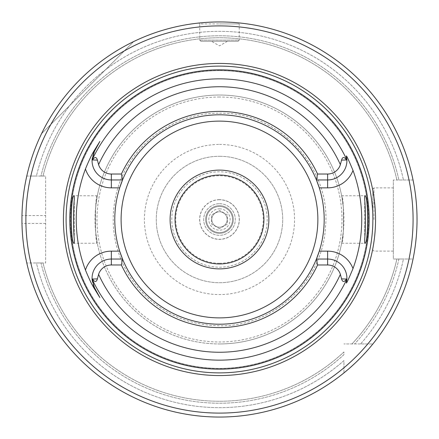 <?xml version="1.0" encoding="UTF-8"?>
<svg xmlns="http://www.w3.org/2000/svg" width="439" height="439" viewBox="0 0 439 439"><rect width="100%" height="100%" fill="white"/><g stroke="black" fill="none" stroke-linecap="round" stroke-linejoin="round"><path stroke-width="0.33" stroke-dasharray="2.19 1.65" d="M94.407 151.455A19.283 19.283 0 0 0 94.22 151.806A19.283 19.283 0 0 1 94.407 151.455M94.039 152.163A19.283 19.283 0 0 0 93.875 152.509A19.283 19.283 0 0 1 94.039 152.163M93.727 152.843A19.283 19.283 0 0 0 93.589 153.162A19.283 19.283 0 0 1 93.727 152.843M93.573 153.195A19.283 19.283 0 0 0 93.458 153.469A19.283 19.283 0 0 1 93.573 153.195M93.342 153.771A19.283 19.283 0 0 0 93.227 154.067A19.283 19.283 0 0 1 93.342 153.771M93.156 154.281A19.283 19.283 0 0 0 92.168 158.698A19.283 19.283 0 0 1 93.156 154.281M92.13 159.094A19.283 19.283 0 0 0 92.102 159.494A19.283 19.283 0 0 1 92.13 159.094M111.347 179.952A19.283 19.283 0 0 1 92.08 159.922A19.283 19.283 0 0 0 111.347 179.952L122.541 179.952A104.701 104.701 0 0 1 219.484 114.798A104.701 104.701 0 0 0 114.782 219.5A104.701 104.701 0 0 0 219.484 324.201A104.701 104.701 0 0 0 324.185 219.5A104.701 104.701 0 0 0 219.484 114.798A104.701 104.701 0 0 1 316.431 179.952L327.62 179.952A19.283 19.283 0 0 0 346.898 160.12A19.283 19.283 0 0 0 346.887 159.922M327.62 259.048A19.283 19.283 0 0 1 346.898 278.88A19.283 19.283 0 0 1 346.887 279.078A19.283 19.283 0 0 0 346.898 278.886A19.283 19.283 0 0 0 327.62 259.048L316.431 259.048A104.701 104.701 0 0 1 122.541 259.048L111.347 259.048A19.283 19.283 0 0 0 92.08 279.078M92.102 279.506A19.283 19.283 0 0 0 92.13 279.906M92.168 280.301A19.283 19.283 0 0 0 93.156 284.719M93.227 284.933A19.283 19.283 0 0 0 93.342 285.229M93.458 285.531A19.283 19.283 0 0 0 93.573 285.811M93.589 285.838A19.283 19.283 0 0 0 93.727 286.157M93.875 286.491A19.283 19.283 0 0 0 94.039 286.837M94.22 287.194A19.283 19.283 0 0 0 94.407 287.545L99.867 297.576M346.843 159.116A19.283 19.283 0 0 0 346.508 156.778M346.47 156.602A19.283 19.283 0 0 0 346.327 155.993M364.683 239.337L364.683 199.663L364.683 239.337M341.663 243.206L343.413 230.952L343.413 208.048L341.663 195.794C344.143 194.334 344.143 244.671 341.663 243.206L364.749 243.272M341.663 195.794L364.749 195.728M97.304 243.206C94.824 244.671 94.824 194.334 97.304 195.794L95.554 208.048A124.456 124.456 0 0 1 343.413 208.048A124.456 124.456 0 0 0 219.484 95.043A124.456 124.456 0 0 0 95.027 219.5A124.456 124.456 0 0 0 219.484 343.956A124.456 124.456 0 0 0 343.413 230.952A124.456 124.456 0 0 1 95.554 230.952L97.304 243.206L74.218 243.272M319.29 187.854A104.701 104.701 0 0 1 319.29 251.146M95.554 208.048L95.554 230.952M119.682 187.854A104.701 104.701 0 0 0 119.682 251.146M74.284 239.337L74.284 199.663L74.284 239.337M97.304 195.794L74.218 195.728M219.484 95.043A124.456 124.456 0 0 1 343.94 219.5A124.456 124.456 0 0 1 219.484 343.956A124.456 124.456 0 0 0 343.94 219.5A124.456 124.456 0 0 0 219.484 95.043A124.456 124.456 0 0 0 95.027 219.5A124.456 124.456 0 0 0 219.484 343.956M219.484 70.619A148.881 148.881 0 0 1 368.365 219.5A148.881 148.881 0 0 1 219.484 368.381A148.881 148.881 0 0 1 70.602 219.5A148.881 148.881 0 0 1 219.484 70.619A148.881 148.881 0 0 1 368.365 219.5A148.881 148.881 0 0 1 219.484 368.381A148.881 148.881 0 0 1 70.602 219.5A148.881 148.881 0 0 1 219.484 70.619A148.881 148.881 0 0 0 70.602 219.5A148.881 148.881 0 0 0 219.484 368.381A148.881 148.881 0 0 0 368.365 219.5A148.881 148.881 0 0 0 219.484 70.619M343.94 372.914A197.55 197.55 0 0 1 26.774 262.961A197.55 197.55 0 0 0 343.94 372.914A197.55 197.55 0 0 1 26.774 262.961L45.64 262.961L45.64 176.039L45.64 262.961L26.774 262.961A197.55 197.55 0 0 0 343.94 372.914L343.94 360.617A188.155 188.155 0 0 1 36.415 262.961L40.975 262.961A183.721 183.721 0 0 0 343.94 354.646L343.94 351.946A181.746 181.746 0 0 1 43.011 262.961A181.746 181.746 0 0 0 343.94 351.946L343.94 354.646A183.721 183.721 0 0 1 40.975 262.961L36.415 262.961A188.155 188.155 0 0 0 343.94 360.617L343.94 372.914M348.314 369.265L349.965 367.827M359.239 359.124L360.94 357.395M361.242 357.088L362.746 355.519M365.621 352.424L367.953 349.817M369.786 347.699L371.174 346.053M413.044 259.01A197.55 197.55 0 0 1 372.903 343.956L360.6 343.956A188.155 188.155 0 0 0 403.446 259.01L398.908 259.01A183.721 183.721 0 0 1 354.63 343.956A183.721 183.721 0 0 0 398.908 259.01L403.446 259.01A188.155 188.155 0 0 1 360.6 343.956L372.903 343.956A197.55 197.55 0 0 0 413.044 259.01L393.328 259.01L393.328 179.99L393.328 259.01L413.044 259.01A197.55 197.55 0 0 1 372.903 343.956L343.94 343.956L372.903 343.956A197.55 197.55 0 0 0 413.044 259.01M413.34 257.512L413.697 255.646M414.153 253.105L414.35 251.953M414.679 249.895L414.904 248.419M415.239 246.07L415.777 241.752M416.254 237.06L416.638 232.001M416.682 231.326L416.874 227.429M416.902 226.678L417.028 221.234M417.001 215.779L416.82 210.33M416.77 209.31L416.507 205.073M416.43 204.064L416.09 200.189M415.601 195.745L415.074 191.739M414.679 189.105L414.548 188.254M414.059 185.351L413.982 184.929M216.614 21.972L219.484 21.95A197.55 197.55 0 0 1 413.044 179.99L393.328 179.99L413.044 179.99A197.55 197.55 0 0 0 26.774 176.039L36.415 176.039A188.155 188.155 0 0 1 403.446 179.99L413.044 179.99A197.55 197.55 0 0 0 26.774 176.039A197.55 197.55 0 0 1 413.044 179.99L398.908 179.99A183.721 183.721 0 0 0 40.975 176.039L43.011 176.039L40.975 176.039A183.721 183.721 0 0 1 398.908 179.99L403.446 179.99A188.155 188.155 0 0 0 36.415 176.039L26.774 176.039A197.55 197.55 0 0 1 219.484 21.95L221.69 21.961M232.198 22.362L233.916 22.477M234.168 22.499L236.297 22.669L234.168 22.499M238.136 22.833L240.133 23.031L239.239 23.925L219.484 23.925L239.239 23.925L239.239 40.125L199.729 40.125L239.239 40.125L238.053 41.31L200.914 41.31L238.053 41.31M234.064 22.488L232.044 22.351M206.736 22.362L205.084 22.477M204.799 22.499L202.67 22.669L204.799 22.499M200.914 41.31L199.729 40.125L199.729 23.925L219.484 23.925L199.729 23.925L198.834 23.031L199.915 22.921M204.837 22.493L207.005 22.345M210.1 22.175L212.981 22.06M25.133 184.089L24.782 186.087M24.54 187.524L23.936 191.448M23.624 193.736L23.366 195.756M22.861 200.393L22.444 205.331M22.438 205.364L22.142 210.429M45.64 223.451L21.972 223.451A197.55 197.55 0 0 1 21.972 215.549L45.64 215.549M22.142 228.571L22.438 233.636M22.444 233.669L22.861 238.607M23.366 243.244L23.618 245.231M23.936 247.552L24.54 251.476M24.787 252.963L25.133 254.905M41.529 133.725A197.55 197.55 0 0 1 133.708 41.546A197.55 197.55 0 0 0 41.529 133.725L133.708 41.546L41.529 133.725M393.328 219.5L393.328 187.892L393.328 219.5M396.883 259.01A181.746 181.746 0 0 1 351.93 343.956A181.746 181.746 0 0 0 396.883 259.01A181.746 181.746 0 0 1 351.93 343.956M43.011 176.039A181.746 181.746 0 0 1 396.883 179.99A181.746 181.746 0 0 0 43.011 176.039A181.746 181.746 0 0 1 396.883 179.99M30.829 176.039L45.64 176.039L30.829 176.039A193.599 193.599 0 0 1 409.011 179.99M219.484 205.671A13.828 13.828 0 0 1 233.312 219.5A13.828 13.828 0 0 1 219.484 233.328A13.828 13.828 0 0 1 205.655 219.5A13.828 13.828 0 0 1 219.484 205.671A13.828 13.828 0 0 1 233.312 219.5A13.828 13.828 0 0 1 219.484 233.328A13.828 13.828 0 0 1 205.655 219.5A13.828 13.828 0 0 1 219.484 205.671M219.484 156.284A63.216 63.216 0 0 1 282.7 219.5A63.216 63.216 0 0 1 219.484 282.716A63.216 63.216 0 0 1 156.268 219.5A63.216 63.216 0 0 1 219.484 156.284A63.216 63.216 0 0 0 156.268 219.5A63.216 63.216 0 0 0 219.484 282.716A63.216 63.216 0 0 0 282.7 219.5A63.216 63.216 0 0 0 219.484 156.284M219.484 199.646A19.854 19.854 0 0 0 199.63 219.5A19.854 19.854 0 0 0 219.484 239.354A19.854 19.854 0 0 0 239.337 219.5A19.854 19.854 0 0 0 219.484 199.646M219.484 199.745A19.755 19.755 0 0 0 199.729 219.5A19.755 19.755 0 0 0 219.484 239.255A19.755 19.755 0 0 0 239.239 219.5A19.755 19.755 0 0 0 219.484 199.745A19.755 19.755 0 0 1 239.239 219.5A19.755 19.755 0 0 1 219.484 239.255A19.755 19.755 0 0 1 199.729 219.5A19.755 19.755 0 0 1 219.484 199.745M219.484 203.696A15.804 15.804 0 0 1 235.288 219.5A15.804 15.804 0 0 1 219.484 235.304A15.804 15.804 0 0 1 203.68 219.5A15.804 15.804 0 0 1 219.484 203.696A15.804 15.804 0 0 0 203.68 219.5A15.804 15.804 0 0 0 219.484 235.304A15.804 15.804 0 0 0 235.288 219.5A15.804 15.804 0 0 0 219.484 203.696M219.484 206.462A13.038 13.038 0 0 0 206.445 219.5A13.038 13.038 0 0 0 219.484 232.538A13.038 13.038 0 0 0 232.522 219.5A13.038 13.038 0 0 0 219.484 206.462A13.038 13.038 0 0 0 206.445 219.5A13.038 13.038 0 0 0 219.484 232.538A13.038 13.038 0 0 0 232.522 219.5A13.038 13.038 0 0 0 219.484 206.462M219.484 211.796A7.704 7.704 0 0 1 227.188 219.5A7.704 7.704 0 0 1 219.484 227.204A7.704 7.704 0 0 1 211.779 219.5A7.704 7.704 0 0 1 219.484 211.796A7.704 7.704 0 0 1 227.188 219.5A7.704 7.704 0 0 1 219.484 227.204A7.704 7.704 0 0 1 211.779 219.5A7.704 7.704 0 0 1 219.484 211.796M219.484 228.626L211.582 224.06L211.582 214.94L219.484 210.374L227.386 214.94L227.386 224.06L219.484 228.626L227.386 224.06L227.386 214.94L219.484 210.374L211.582 214.94L211.582 224.06L219.484 228.626M219.484 208.832A10.668 10.668 0 0 1 230.151 219.5A10.668 10.668 0 0 1 219.484 230.168A10.668 10.668 0 0 1 208.816 219.5A10.668 10.668 0 0 1 219.484 208.832M372.782 219.5L372.782 189.077L372.782 219.5M219.484 41.31L211.582 41.31L219.484 41.31M219.484 114.798A104.701 104.701 0 0 0 114.782 219.5A104.701 104.701 0 0 0 219.484 324.201A104.701 104.701 0 0 0 324.185 219.5A104.701 104.701 0 0 0 219.484 114.798M219.484 175.051A44.449 44.449 0 0 0 175.035 219.5A44.449 44.449 0 0 0 219.484 263.949A44.449 44.449 0 0 0 263.932 219.5A44.449 44.449 0 0 0 219.484 175.051M219.484 170.112A49.387 49.387 0 0 1 268.871 219.5A49.387 49.387 0 0 1 219.484 268.887A49.387 49.387 0 0 1 170.096 219.5A49.387 49.387 0 0 1 219.484 170.112A49.387 49.387 0 0 1 268.871 219.5A49.387 49.387 0 0 1 219.484 268.887A49.387 49.387 0 0 1 170.096 219.5A49.387 49.387 0 0 1 219.484 170.112M346.327 283.007A19.283 19.283 0 0 0 346.486 282.321A19.283 19.283 0 0 1 346.327 283.007M346.503 282.228A19.283 19.283 0 0 0 346.623 281.602A19.283 19.283 0 0 1 346.503 282.228M346.651 281.459A19.283 19.283 0 0 0 346.761 280.68A19.283 19.283 0 0 1 346.651 281.459M346.766 280.609A19.283 19.283 0 0 0 346.843 279.89A19.283 19.283 0 0 1 346.766 280.609M219.484 97.019A122.481 122.481 0 0 0 97.003 219.5A122.481 122.481 0 0 0 219.484 341.981A122.481 122.481 0 0 0 341.965 219.5A122.481 122.481 0 0 0 219.484 97.019M219.484 70.481A149.019 149.019 0 0 0 70.465 219.5A149.019 149.019 0 0 0 219.484 368.519A149.019 149.019 0 0 0 368.502 219.5A149.019 149.019 0 0 0 219.484 70.481M43.011 262.961A181.746 181.746 0 0 0 343.94 351.946M367.778 343.956A193.599 193.599 0 0 0 409.011 259.01M343.94 367.794A193.599 193.599 0 0 1 30.829 262.961M219.484 144.431A75.069 75.069 0 0 1 294.553 219.5A75.069 75.069 0 0 1 219.484 294.569A75.069 75.069 0 0 1 144.415 219.5A75.069 75.069 0 0 1 219.484 144.431M219.484 267.197A47.697 47.697 0 0 0 267.181 219.5A47.697 47.697 0 0 0 219.484 171.803A47.697 47.697 0 0 0 171.786 219.5A47.697 47.697 0 0 0 219.484 267.197M219.484 263.257A43.757 43.757 0 0 0 263.246 219.5A43.757 43.757 0 0 0 219.484 175.743A43.757 43.757 0 0 0 175.726 219.5A43.757 43.757 0 0 0 219.484 263.257M373.968 219.5L373.968 187.892L373.968 219.5M372.782 189.077L373.968 187.892L393.328 187.892M393.328 251.108L373.968 251.108L372.782 249.923M227.386 41.31L219.484 45.87L211.582 41.31M219.484 113.218C279.358 111.49 331.857 168.285 325.436 227.841C322.445 281.531 273.245 327.011 219.484 325.782C187.107 325.156 160.169 312.738 138.669 288.527C128.045 276.01 120.67 261.814 116.544 245.933C112.51 230.025 112.132 214.029 115.408 197.945C124.467 149.781 170.486 112.318 219.484 113.218"/><path stroke-width="0.66" d="M317.578 174.025L327.62 174.025A13.357 13.357 0 0 0 340.373 164.641L341.553 160.131C342.53 156.728 344.181 156.663 346.514 159.939L346.903 160.526A19.283 19.283 0 0 1 327.62 179.952L316.431 179.952L317.578 174.025A108.126 108.126 0 0 0 121.389 174.025L111.347 174.025L111.347 179.952A19.283 19.283 0 0 1 92.064 160.526L92.459 159.939C94.758 156.668 96.41 156.734 97.414 160.131L98.594 164.641A13.357 13.357 0 0 0 111.347 174.025M316.431 179.952A104.701 104.701 0 0 1 319.29 187.854L316.431 179.952A104.701 104.701 0 0 0 122.541 179.952L119.682 187.854A104.701 104.701 0 0 0 119.682 251.146L122.541 259.048L121.389 264.975A108.126 108.126 0 0 0 317.578 264.975L327.62 264.975L327.62 259.048A19.283 19.283 0 0 1 346.903 278.474L346.514 279.061C344.181 282.337 342.53 282.272 341.553 278.869L340.373 274.359A13.357 13.357 0 0 0 327.62 264.975M121.389 264.975L111.347 264.975A13.357 13.357 0 0 0 98.594 274.359L97.414 278.869C96.41 282.266 94.758 282.332 92.459 279.061L92.064 278.474L92.08 279.078A19.283 19.283 0 0 0 92.102 279.506M346.903 160.526L346.887 159.922A19.283 19.283 0 0 0 346.843 159.116M92.08 159.922A19.283 19.283 0 0 1 92.102 159.494A19.283 19.283 0 0 0 92.08 159.922A140.645 140.645 0 0 1 346.887 159.922L346.327 155.993C346.53 155.461 348.758 160.273 353 170.42A142.252 142.252 0 0 1 353 268.58C348.764 278.716 346.536 283.523 346.327 283.007L346.887 279.078A140.645 140.645 0 0 1 92.08 279.078L94.407 287.545L99.867 297.576L93.875 287.836C91.696 284.313 88.892 278.381 85.457 270.04A143.24 143.24 0 0 1 85.457 168.96C88.854 160.69 91.663 154.758 93.875 151.164L99.867 141.424L94.407 151.455L92.064 160.526M346.887 279.078A19.283 19.283 0 0 1 346.843 279.89A19.283 19.283 0 0 0 346.887 279.078L346.903 278.474M94.22 151.806A19.283 19.283 0 0 0 94.039 152.163A19.283 19.283 0 0 1 94.22 151.806M93.875 152.509A19.283 19.283 0 0 0 93.727 152.843A19.283 19.283 0 0 1 93.875 152.509M93.458 153.469A19.283 19.283 0 0 0 93.342 153.771A19.283 19.283 0 0 1 93.458 153.469M92.168 158.698A19.283 19.283 0 0 0 92.13 159.094A19.283 19.283 0 0 1 92.168 158.698M92.064 278.474A19.283 19.283 0 0 1 111.347 259.048L122.541 259.048A104.701 104.701 0 0 0 316.431 259.048L319.29 251.146A104.701 104.701 0 0 1 316.431 259.048L327.62 259.048L327.62 251.146L319.29 251.146A104.701 104.701 0 0 0 319.29 187.854L327.62 187.854A27.185 27.185 0 0 0 353 170.42M92.13 279.906A19.283 19.283 0 0 0 92.168 280.301M93.342 285.229A19.283 19.283 0 0 0 93.458 285.531M93.727 286.157A19.283 19.283 0 0 0 93.875 286.491M94.039 286.837A19.283 19.283 0 0 0 94.22 287.194M121.389 174.025L122.541 179.952A104.701 104.701 0 0 0 119.682 187.854L111.347 187.854L111.347 179.952L122.541 179.952M317.578 264.975L316.431 259.048M219.484 69.828A149.672 149.672 0 0 1 369.155 219.5A149.672 149.672 0 0 1 219.484 369.172A149.672 149.672 0 0 1 69.812 219.5A149.672 149.672 0 0 1 219.484 69.828M364.683 199.663L364.683 195.86C368.579 192.222 368.579 246.778 364.683 243.14L364.683 239.337C365.627 230.848 365.627 208.146 364.683 199.663L364.749 195.728M364.749 243.272L364.683 239.337M85.457 270.04A27.185 27.185 0 0 1 111.347 251.146L119.682 251.146A104.701 104.701 0 0 0 122.541 259.048M74.218 195.728L74.284 199.663L74.284 195.86C70.388 192.222 70.394 246.778 74.284 243.14L74.284 239.337L74.218 243.272M74.284 199.663C73.34 208.146 73.34 230.848 74.284 239.337M93.875 151.164L94.407 151.455L99.867 141.424M219.484 63.441A156.059 156.059 0 0 0 63.425 219.5A156.059 156.059 0 0 0 219.484 375.559A156.059 156.059 0 0 0 375.548 219.5A156.059 156.059 0 0 0 219.484 63.441M221.69 21.961L219.484 21.95A197.55 197.55 0 0 0 21.934 219.5A197.55 197.55 0 0 0 219.484 417.05A197.55 197.55 0 0 0 417.034 219.5A197.55 197.55 0 0 0 219.484 21.95L216.614 21.972M343.94 372.914L348.314 369.265M349.965 367.827L355.019 363.223M355.239 363.015L359.239 359.124M360.94 357.395L361.242 357.088M362.746 355.519L365.621 352.424M367.953 349.817L369.786 347.699M371.174 346.053L372.14 344.889M372.239 344.769L372.903 343.956M413.044 259.01L413.34 257.512M413.697 255.646L414.153 253.105M414.35 251.953L414.679 249.895M414.904 248.419L415.239 246.07M415.777 241.752L416.254 237.06M416.638 232.001L416.682 231.326M416.874 227.429L416.902 226.678M417.028 221.234L417.001 215.779M416.82 210.33L416.77 209.31M416.507 205.073L416.43 204.064M416.09 200.189L415.601 195.745M415.074 191.739L414.679 189.105M414.548 188.254L414.059 185.351M413.982 184.929L413.044 179.99M240.133 23.031L238.136 22.833M213.036 22.054L210.1 22.175M199.915 22.921L198.834 23.031M26.774 176.039L25.714 181.038M25.676 181.236L25.133 184.089M24.782 186.087L24.54 187.524M23.936 191.448L23.624 193.736M23.366 195.756L22.861 200.393M22.142 210.429L21.972 215.549M21.972 223.451L22.142 228.571M22.861 238.607L23.366 243.244M23.618 245.231L23.936 247.552M24.54 251.476L24.787 252.963M25.133 254.905L26.477 261.628M26.483 261.644L26.774 262.961M219.484 170.112A49.387 49.387 0 0 1 268.871 219.5A49.387 49.387 0 0 1 219.484 268.887A49.387 49.387 0 0 1 170.096 219.5A49.387 49.387 0 0 1 219.484 170.112M219.484 175.051A44.449 44.449 0 0 1 263.932 219.5A44.449 44.449 0 0 1 219.484 263.949A44.449 44.449 0 0 1 175.035 219.5A44.449 44.449 0 0 1 219.484 175.051M340.373 164.641A132.754 132.754 0 0 0 98.594 164.641M98.594 274.359A132.754 132.754 0 0 0 340.373 274.359M327.62 174.025L327.62 187.854M341.553 160.131L346.514 159.939M97.414 160.131L92.459 159.939M85.457 168.96A27.185 27.185 0 0 0 111.347 187.854M111.347 251.146L111.347 264.975M94.407 287.545L93.875 287.836M97.414 278.869L92.459 279.061M353 268.58A27.185 27.185 0 0 0 327.62 251.146M219.484 66.119A153.381 153.381 0 0 1 372.87 219.5A153.381 153.381 0 0 1 219.484 372.881A153.381 153.381 0 0 1 66.102 219.5A153.381 153.381 0 0 1 219.484 66.119M219.484 25.901A193.599 193.599 0 0 0 25.885 219.5A193.599 193.599 0 0 0 219.484 413.099A193.599 193.599 0 0 0 413.083 219.5A193.599 193.599 0 0 0 219.484 25.901M219.484 121.12A98.38 98.38 0 0 1 317.863 219.5A98.38 98.38 0 0 1 219.484 317.88A98.38 98.38 0 0 1 121.104 219.5A98.38 98.38 0 0 1 219.484 121.12M341.553 278.869L346.514 279.061"/></g></svg>
